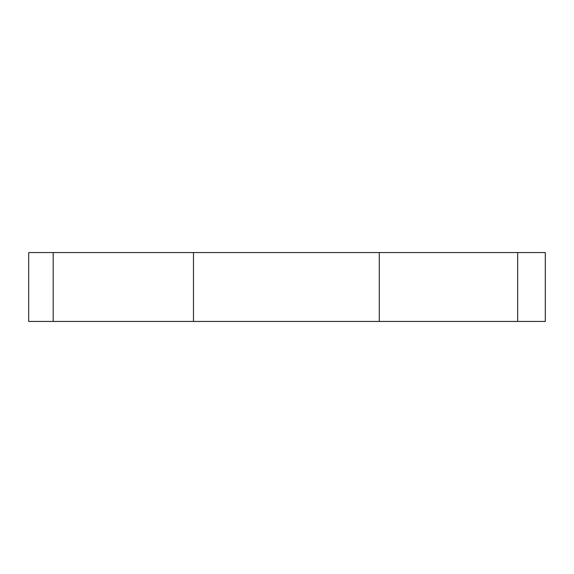 <?xml version="1.0" encoding="UTF-8"?>
<svg xmlns="http://www.w3.org/2000/svg" width="574" height="574" viewBox="0 0 574 574"><rect width="100%" height="100%" fill="white"/><g stroke="black" fill="none" stroke-linecap="round" stroke-linejoin="round"><path stroke-width="0.86" d="M28.7 321.44L28.7 252.56L545.3 252.56L545.3 321.44L28.7 321.44M193.474 321.44L193.474 252.56M53.188 321.44L53.188 252.56M517.669 321.44L517.669 252.56M379.271 321.44L379.271 252.56"/></g></svg>
